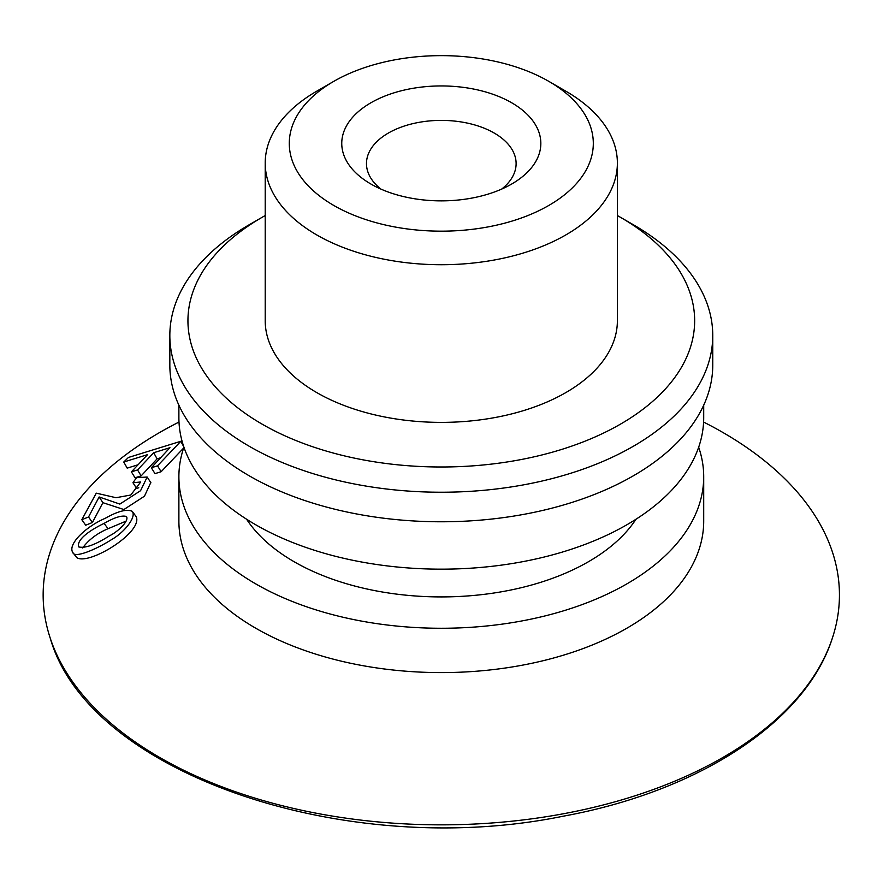 <?xml version="1.0" encoding="UTF-8"?>
<svg xmlns="http://www.w3.org/2000/svg" width="883" height="883" viewBox="0 0 883 883"><rect width="100%" height="100%" fill="white"/><g stroke="black" fill="none" stroke-linecap="round" stroke-linejoin="round"><path stroke-width="1.32" d="M698.663 447.206A262.417 151.501 180 0 1 703.707 476.765L703.707 521.091A262.417 151.501 180 0 1 441.29 672.592A262.417 151.501 180 0 1 178.885 521.091L178.885 476.765A262.417 151.501 180 0 1 183.918 447.206M703.596 422.052A398.145 229.867 180 0 1 722.824 432.438A398.145 229.867 180 0 1 832.327 638.243A398.145 229.867 180 0 1 441.29 824.843A398.145 229.867 180 0 1 50.265 638.243A398.145 229.867 180 0 1 178.995 422.052M138.763 487.736L136.699 488.487L132.958 482.736L136.534 477.681L147.174 477.03L140.574 490.683L119.845 504.083L99.128 496.963L88.532 516.996L81.81 519.712L96.269 493.156L116.015 497.714L130.783 495.021L140.717 481.986L132.958 482.736M150.772 482.571L144.481 496.18L123.896 509.535L102.903 502.681L92.417 522.493L85.706 525.208L81.81 519.712M180.816 441.29L184.161 447.493L161.148 471.721L154.989 473.63L151.346 467.747L169.955 447.681L153.686 452.736L137.538 469.944L131.412 471.853L147.56 454.635L123.763 462.019L128.41 457.471L180.816 441.29L157.505 465.838L151.346 467.747M159.989 457.968L157.108 458.862L141.148 475.871L135.022 477.78L131.412 471.853M137.66 464.877L127.196 468.133L123.763 462.019M136.125 516.555L136.214 516.665C143.123 532.294 88.819 565.738 76.821 557.659L72.836 552.559C67.251 544.292 86.192 526.389 105.22 518.321C117.825 511.18 126.821 508.84 132.229 511.323C136.799 517.041 124.062 532.659 111.357 539.734C96.975 548.939 74.536 558.751 72.836 552.559M126.059 521.136L108.046 528.718C97.207 533.288 88.73 539.701 82.627 547.957M92.417 522.493L88.532 516.996M104.095 523.398C92.108 529.094 76.357 539.005 78.598 546.875C84.956 548.542 95.287 544.833 109.602 535.738C117.296 532.14 129.591 520.926 126.424 516.489C121.876 515.12 114.426 517.427 104.095 523.398L108.046 528.718M102.903 502.681L99.128 496.963M161.148 471.721L157.505 465.838M157.108 458.862L153.686 452.736M141.148 475.871L137.538 469.944M703.707 405.187L703.707 417.659A262.417 151.501 180 0 1 441.29 569.16A262.417 151.501 180 0 1 178.885 417.659L178.885 405.187M703.707 476.765A262.417 151.501 180 0 1 441.29 628.266A262.417 151.501 180 0 1 178.885 476.765M476.456 197.163A99.536 57.461 180 0 1 370.915 184.039A99.536 57.461 180 0 1 370.915 102.77A99.536 57.461 180 0 1 511.676 102.77A99.536 57.461 180 0 1 511.676 184.039A99.536 57.461 180 0 1 476.456 197.163M583.52 112.406A152.019 87.77 180 0 1 514.502 220.32A152.019 87.77 180 0 1 319.723 196.092A152.019 87.77 180 0 1 333.796 81.346A152.019 87.77 180 0 1 548.784 81.346A152.019 87.77 180 0 1 583.52 112.406M548.784 81.346L565.804 91.17A176.092 101.666 180 0 1 606.036 127.152A176.092 101.666 180 0 1 617.383 163.057L617.383 320.728A176.092 101.666 180 0 1 441.29 422.383A176.092 101.666 180 0 1 265.209 320.728L265.209 163.057A176.092 101.666 180 0 1 316.776 91.17L333.796 81.346M617.383 163.057A176.092 101.666 180 0 1 441.29 264.723A176.092 101.666 180 0 1 265.209 163.057M380.904 189.083A74.812 43.19 180 0 1 366.478 163.587A74.812 43.19 180 0 1 414.867 123.178A74.812 43.19 180 0 1 516.114 163.587A74.812 43.19 180 0 1 501.687 189.083M617.383 215.551A253.366 146.28 180 0 1 620.451 217.295L633.254 224.679A271.456 156.721 180 0 1 695.263 280.143A271.456 156.721 180 0 1 712.758 335.496L712.758 365.054A271.456 156.721 180 0 1 441.29 521.776A271.456 156.721 180 0 1 169.834 365.054L169.834 335.496A271.456 156.721 180 0 1 249.337 224.679L262.141 217.295A253.366 146.28 180 0 1 265.209 215.551M712.758 335.496A271.456 156.721 180 0 1 441.29 492.228A271.456 156.721 180 0 1 169.834 335.496M620.451 217.295A253.366 146.28 180 0 1 678.332 269.061A253.366 146.28 180 0 1 563.31 448.917A253.366 146.28 180 0 1 238.675 408.542A253.366 146.28 180 0 1 262.141 217.295M246.611 519.248A208.123 120.154 0 0 0 294.127 561.731A208.123 120.154 0 0 0 635.97 519.248M147.174 477.03L150.938 482.824M132.229 511.323L136.203 516.665M832.327 638.243C805.627 721.985 698.431 791.499 563.211 816.201C346.622 860.638 88.973 773.916 50.265 638.243"/></g></svg>
